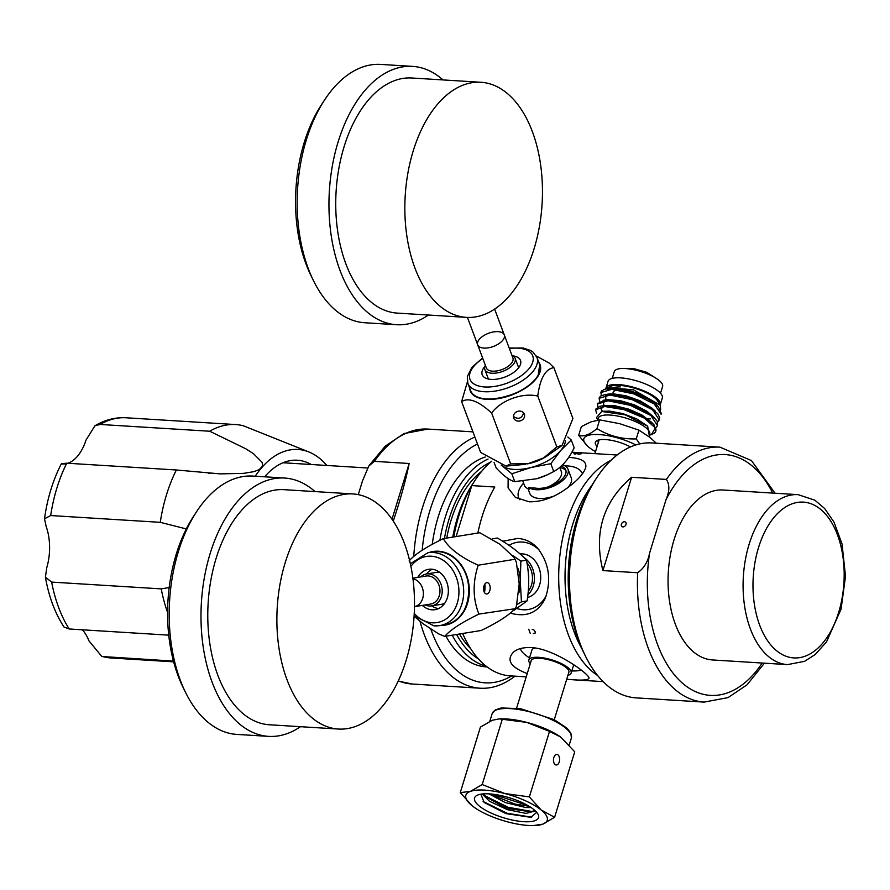 <?xml version="1.0" encoding="UTF-8"?>
<svg xmlns="http://www.w3.org/2000/svg" width="890" height="890" viewBox="0 0 890 890"><rect width="100%" height="100%" fill="white"/><g stroke="black" fill="none" stroke-linecap="round" stroke-linejoin="round"><path stroke-width="1.33" d="M648.955 436.601L649.7 434.186A26.956 8.388 -162.9 0 0 637.485 422.55A26.956 8.388 -162.9 0 0 610.095 415.063A26.956 8.388 -162.9 0 0 598.158 418.333L597.602 420.136M597.746 419.68L596.489 417.588L601.707 411.48L625.303 414.862L647.631 426.121L649.299 435.499M649.822 435.166L653.193 433.73A31.929 9.935 -162.9 0 0 655.83 431.138A31.929 9.935 -162.9 0 0 655.352 427.934M651.469 434.531L655.34 427.934L644.249 418.066L624.079 409.667L604.699 406.496L595.599 409.767L596.623 413.383M536.726 812.348L530.774 817.32L505.909 813.594L484.171 802.469L480.878 794.192M520.973 802.057A33.486 10.424 17.1 0 1 537.805 813.838A33.486 10.424 17.1 0 1 523.743 821.693A33.486 10.424 17.1 0 1 485.406 810.145A33.486 10.424 17.1 0 1 477.318 795.226A33.486 10.424 17.1 0 1 520.973 802.057M561.123 466.171A19.758 9.779 -20.5 0 1 565.74 469.965A19.758 9.779 -20.5 0 1 556.55 483.27A19.758 9.779 -20.5 0 1 534.846 488.009A19.691 9.745 159.5 0 1 528.582 487.353L529.272 489.2A19.691 9.745 159.5 0 1 524.421 485.328L522.886 481.234M559.754 467.361L561.312 471.522A19.691 9.745 159.5 0 1 547.439 487.108M565.984 470.921A19.758 9.779 -20.5 0 0 559.821 467.539M528.582 487.353A22.139 10.958 -20.5 0 0 554.147 485.873A22.139 10.958 -20.5 0 0 567.965 469.13A22.139 10.958 -20.5 0 0 562.569 464.803M484.716 591.227A28.38 22.884 -99.2 0 0 484.983 584.708M528.293 573.216A19.691 15.875 80.8 0 1 528.627 579.802M526.98 562.992A19.758 15.92 80.8 0 1 528.237 591.227M523.765 557.44A22.139 17.845 80.8 0 1 527.881 594.854M439.938 540.13A106.032 61.721 -86.5 0 1 445.2 517.446A106.032 61.721 -86.5 0 1 488.054 459.062M487.108 666.933L486.029 666.866A106.032 61.721 -86.5 0 1 445.968 636.194M432.262 544.179A106.032 61.721 -86.5 0 1 485.239 457.015M486.151 666.198A106.032 61.721 -86.5 0 1 452.209 635.182M533.255 633.58L535.068 633.235L535.257 631.867L533.878 629.953L532.22 629.452M578.166 453.622L573.939 453.733L575.24 454.223M597.613 675.51A113.52 66.082 -86.5 0 1 566.752 522.107A113.52 66.082 -86.5 0 1 579.579 492.259A113.52 66.082 -86.5 0 1 610.929 460.397M568.621 457.416C581.27 458.072 586.966 461.476 585.698 467.628C583.395 474.581 575.708 482.436 562.625 491.213C551.388 498.489 540.219 502.016 529.094 501.793L515.41 497.399L508.079 487.831L508.146 478.564M456.103 536.57L471.789 485.584L494.818 487.019A113.52 66.082 93.5 0 0 477.863 533.043M526.224 676.856L510.204 675.866A113.52 66.082 -86.5 0 1 465.103 638.742A113.52 66.082 -86.5 0 1 462.689 633.48M453.811 536.937A113.52 66.082 -86.5 0 1 471.789 485.584A113.52 66.082 -86.5 0 1 474.893 480.533A113.52 66.082 -86.5 0 1 491.703 461.209M502.694 541.231L517.824 538.439C525.634 538.984 532.32 542.333 537.872 548.474C549.019 563.27 551.522 579.802 545.359 598.069C538.383 612.587 526.747 617.615 510.437 613.165M527.247 673.552C510.704 667.322 506.087 660.202 513.408 652.181C517.457 648.765 523.398 647.241 531.23 647.597C553.658 648.421 588.09 673.174 589.024 677.824C589.135 680.26 581.693 680.728 566.719 679.226M528.037 488.755L529.795 493.427A22.139 10.958 -20.5 0 0 531.864 496.119A22.139 10.958 -20.5 0 0 553.647 496.186M567.308 488.043A22.139 10.958 -20.5 0 0 571.258 477.908L567.965 469.13M582.449 473.803A34.054 16.854 -20.5 0 0 567.509 465.948A34.054 16.854 -20.5 0 0 565.061 465.87M523.598 483.159A34.054 16.854 -20.5 0 0 519.793 499.735M520.016 553.936A22.139 17.845 80.8 0 1 540.33 572.748A22.139 17.845 80.8 0 1 527.559 597.49M546.338 595.544A34.054 27.457 80.8 0 1 523.264 609.761A34.054 27.457 80.8 0 1 516.879 608.448M509.036 545.381A34.054 27.457 80.8 0 1 522.274 542.032A34.054 27.457 80.8 0 1 539.262 550.131M530.262 663.74A22.139 6.886 17.1 0 1 528.86 660.013A22.139 6.886 17.1 0 1 552.045 659.935A22.139 6.886 17.1 0 1 571.169 673.029A22.139 6.886 17.1 0 1 567.92 675.321M531.052 661.181A19.758 6.141 17.1 0 1 531.141 660.714A19.758 6.141 17.1 0 1 551.822 660.647A19.758 6.141 17.1 0 1 568.899 672.328A19.758 6.141 17.1 0 1 568.699 672.762M528.86 660.013L531.875 650.212A22.139 6.886 17.1 0 1 534.912 647.987M529.505 657.91A34.054 10.602 17.1 0 1 520.428 648.587M581.226 670.081A34.054 10.602 17.1 0 1 571.814 670.938M581.86 648.621A108.98 63.435 -86.5 0 1 572.771 524.221A108.98 63.435 -86.5 0 1 591.984 485.139M452.776 537.104A108.98 63.435 -86.5 0 1 457.616 517.09A108.98 63.435 -86.5 0 1 472.901 483.582L474.893 480.533M465.103 638.742L463.501 635.471A108.98 63.435 -86.5 0 1 462.566 633.502M446.736 538.083A99.335 57.828 -86.5 0 1 451.052 520.383A99.335 57.828 -86.5 0 1 481.568 471.444M470.599 648.576A99.335 57.828 -86.5 0 1 459.463 634.003M444.433 538.461A103.062 59.997 -86.5 0 1 449.127 518.826A103.062 59.997 -86.5 0 1 490.568 462.177M478.386 658.889A103.062 59.997 -86.5 0 1 456.592 634.47M666.065 499.546L649.522 553.324C647.953 561.735 644.004 568.209 637.685 572.737L602.908 570.579C593.552 532.832 603.12 501.726 631.611 477.274L666.388 479.421C669.747 484.549 669.636 491.258 666.065 499.546A120.617 70.21 -86.5 0 1 772.698 493.082M798.085 494.651L723.058 490.001A85.14 49.562 93.5 0 0 668.323 571.914A85.14 49.562 93.5 0 0 712.534 659.957L787.561 664.607L804.593 661.315L815.196 654.517L826.476 641.957L841.072 609.127L845.5 576.308L842.051 544.013L834.041 522.196L824.652 508.502L814.862 500.191L798.085 494.651A85.14 49.562 93.5 0 0 745.331 560.044A85.14 49.562 93.5 0 0 769.027 656.965A85.14 49.562 93.5 0 0 787.561 664.607M626.015 524.466A2.837 2.136 129 0 1 621.921 526.535A2.837 2.136 129 0 1 622.054 522.986A2.837 2.136 129 0 1 625.492 522.119A2.837 2.136 129 0 1 626.015 524.466M602.908 570.579L631.611 477.274M637.685 572.737A127.715 74.348 -86.5 0 0 704.146 702.099L728.087 697.593L746.999 684.855L764.454 663.172M704.146 702.099L636.194 697.882A127.715 74.348 -86.5 0 1 585.453 656.119A127.715 74.348 -86.5 0 1 578.556 517.39A127.715 74.348 -86.5 0 1 596.478 478.13A127.715 74.348 -86.5 0 1 651.981 442.953L719.932 447.158A127.715 74.348 -86.5 0 0 666.388 479.421M585.453 656.119L583.462 652.025A122.041 71.044 -86.5 0 1 576.865 519.471A122.041 71.044 -86.5 0 1 593.986 481.946L596.478 478.13M358.281 494.618L362.553 480.745L368.783 466.015L374.39 461.343L409.166 463.49C405.918 479.677 400.634 498.856 393.28 521.051M409.166 463.49L392.023 519.204M474.882 437.046A127.715 74.348 93.5 0 0 422.45 507.723A127.715 74.348 93.5 0 0 413.772 556.183M419.991 621.32A127.715 74.348 93.5 0 0 480.088 688.215A127.715 74.348 93.5 0 0 514.954 676.166M477.496 444.01A122.041 71.044 93.5 0 0 429.97 510.37A122.041 71.044 93.5 0 0 422.16 550.398M430.871 629.297A122.041 71.044 93.5 0 0 511.594 675.955M488.955 793.869L505.242 802.546L525.768 807.53L531.208 807.608M482.247 793.991L489.455 801.256L507.378 809.655L525.99 813.393L535.391 810.923M492.904 794.203L527.87 805.528M482.769 793.936L486.196 796.984L483.415 793.891M485.061 795.883L508.09 807.286L532.398 811.547M534.912 810.479L530.729 811.825L535.179 811.268M483.114 801.478L507.044 813.249L531.719 817.176M530.729 811.825L509.147 808.643L503.918 806.841L486.207 796.984M529.061 806.24L515.099 804.115L494.796 796.038L491.625 794.069M553.847 757.524A5.273 3.071 -86.5 0 1 556.873 754.442A5.273 3.071 -86.5 0 1 559.621 759.904A5.273 3.071 -86.5 0 1 556.228 764.977A5.273 3.071 -86.5 0 1 553.847 757.524M499.301 718.886L501.715 718.842A42.575 13.25 17.1 0 1 526.802 722.402L499.301 718.886L492.248 720.266L480.411 727.13L460.264 792.612L470.365 791.41L482.202 784.546L504.908 793.557A42.575 13.25 -162.9 0 0 470.365 791.41A42.575 13.25 -162.9 0 0 472.012 805.65L460.264 792.612M554.592 817.298L542.744 824.173A42.575 13.25 -162.9 0 0 541.098 809.933A42.575 13.25 -162.9 0 0 504.908 793.557L529.361 796.895L541.098 809.933L554.592 817.298L574.729 751.816L560.7 737.053L549.508 731.413L526.802 722.402A42.575 13.25 17.1 0 1 560.555 736.953A42.575 13.25 17.1 0 1 560.633 736.998M474.37 807.43L472.012 805.65A42.575 13.25 -162.9 0 0 474.437 807.486A42.575 13.25 -162.9 0 0 508.201 822.026A42.575 13.25 -162.9 0 0 533.288 825.586A42.575 13.25 -162.9 0 0 542.744 824.173L533.288 825.586M549.508 731.413L529.361 796.895M502.349 719.064L482.202 784.546M660.124 405.05A28.38 8.833 -162.9 0 0 660.258 404.705A28.38 8.833 -162.9 0 0 635.727 387.918A28.38 8.833 -162.9 0 0 606.001 388.007A28.38 8.833 -162.9 0 0 605.879 388.93M660.692 409.734L660.191 405.173L657.755 401.123A26.389 8.21 -162.9 0 0 619.585 385.392A26.389 8.21 -162.9 0 0 610.084 386.449L605.856 388.963M608.994 387.106A26.389 8.21 -162.9 0 0 607.792 389.397M610.941 394.381A26.389 8.21 -162.9 0 0 611.897 395.182M620.263 386.916A22.595 7.031 -162.9 0 0 611.686 389.33M654.172 403.938A22.595 7.031 -162.9 0 0 654.64 403.226M660.258 404.705L662.316 397.997A28.38 8.833 -162.9 0 0 637.785 381.209A28.38 8.833 -162.9 0 0 608.07 381.309L606.001 388.007M660.514 393.235L662.605 386.46A25.254 7.854 -162.9 0 0 640.767 371.519A25.254 7.854 -162.9 0 0 614.311 371.608L612.231 378.372M601.506 391.522L603.943 389.464L606.913 388.797L615.023 388.83L631.043 392.201L647.119 398.709L653.594 402.603L658.333 406.541L661.259 413.45M606.746 406.53L605.578 405.784M599.27 397.919L600.45 396.095L605.2 394.526L609.416 394.326L624.457 396.584L641.089 402.358L657.621 413.461L659.612 417.443L659.368 419.557M597.502 403.693L604.299 400.155L618.038 401.268L634.715 406.151L649.244 413.494L653.338 416.609L657.198 421.215L657.61 425.286M595.733 409.411L599.793 406.318L601.618 405.985L611.842 406.263L628.184 410.168L643.837 416.987L651.614 422.372L654.028 424.83L655.897 430.916M608.448 395.038L607.781 394.337M607.503 389.42L611.207 388.251L618.239 388.307L631.844 391.255L645.484 396.862L653.66 402.313L656.898 406.151M606.691 400.767L606.012 400.066M605.901 399.933L605.612 395.238L609.483 393.97L613.21 393.814L625.981 395.816L640.11 400.789L651.903 408.098L655.173 411.002M653.193 409.333L655.107 411.792M604.922 406.496L604.254 405.796M604.143 405.662L603.019 401.946L607.714 399.699L620.263 400.634L634.425 404.861L646.763 411.18L653.338 416.609M651.536 415.129L653.327 417.51M602.385 411.391L601.073 408.866L604.51 405.684L614.734 405.718L628.618 409.111L641.901 414.985L651.614 422.361M649.8 420.881L651.558 423.228M603.064 411.347L609.517 411.08L622.755 413.561L636.662 418.867L647.631 426.121M606.079 400.055L607.102 400.767M660.191 405.173L633.413 389.809L607.592 387.606M655.841 427.912L657.51 425.676L650.857 415.497L630.365 405.362L608.148 400.789L597.357 404.038L597.924 406.953M657.61 422.183L659.268 419.947L652.626 409.767L632.123 399.632L609.906 395.06L599.115 398.308L599.693 401.234M604.321 405.796L605.345 406.496M647.72 418.934L650.368 418.878M661.092 414.239L654.328 404.06L633.925 393.914L611.686 389.33L600.884 392.579L601.451 395.505M601.785 390.743A31.929 9.935 -162.9 0 0 601.062 391.989A31.929 9.935 -162.9 0 0 600.995 392.301M598.781 439.938A20.325 6.319 -162.9 0 0 598.158 440.906A20.325 6.319 -162.9 0 0 598.303 442.586M597.112 446.446A22.595 7.031 17.1 0 1 597.223 440.472A22.595 7.031 17.1 0 1 605.356 439.56A22.595 7.031 17.1 0 1 630.476 446.947M613.065 392.445A20.325 6.319 17.1 0 1 622.066 389.976A20.325 6.319 17.1 0 1 651.447 402.069M595.521 451.619A34.621 10.769 17.1 0 1 587.901 446.402A34.621 10.769 17.1 0 1 599.181 434.565A34.621 10.769 17.1 0 1 635.883 444.933M639.765 443.91L636.25 438.904C621.965 439.349 608.86 435.922 596.956 428.613C589.669 434.732 583.573 436.968 578.678 435.332L581.359 426.588L590.915 421.893L599.649 419.869L619.707 423.673L638.942 430.159L649.867 437.324L656.297 443.22M578.678 435.332L587.611 446.135M636.25 438.904L638.942 430.159M596.956 428.613L599.649 419.869M519.026 592.506A35.478 28.602 -99.2 0 0 520.294 581.604L521.451 601.829L517.068 604.499M512.874 555.616L520.861 561.101L520.294 581.604A35.478 28.602 -99.2 0 0 518.047 568.365M513.586 610.618L527.08 600.917C529.372 586.944 529.172 573.36 526.48 560.188C519.282 552.412 509.581 545.025 497.388 538.049L492.215 538.884M527.08 600.917L521.451 601.829M526.48 560.188L520.861 561.101M536.881 478.709A34.621 17.144 -20.5 0 0 536.948 478.686A34.621 17.144 -20.5 0 0 547.495 474.737L536.803 478.731L514.754 481.612C509.859 480.544 503.673 475.994 496.175 467.973L494.084 462.388M527.091 463.924A26.956 13.35 -20.5 0 0 545.303 457.093M565.495 441.017A35.478 17.555 159.5 0 1 560.589 450.651L571.247 439.983L567.831 437.001M501.17 465.103L502.082 465.759A35.478 17.555 159.5 0 1 501.304 465.147M530.874 467.55L550.821 463.701L560.589 450.651A35.478 17.555 159.5 0 1 530.874 467.55A35.478 17.555 159.5 0 1 502.082 465.759L511.817 473.78L530.874 467.55M571.247 439.983L574.183 447.815C568.666 459.195 561.868 467.105 553.758 471.544L548.006 474.492M553.758 471.544L550.821 463.701M514.754 481.612L511.817 473.78M169.178 587.545L161.235 588.88L51.642 582.093L45.401 577.187L46.77 567.653A42.575 24.787 93.5 0 0 46.169 526.546L44.5 518.803L50.674 515.544L160.267 522.33L186.31 528.927M45.401 577.187C48.783 596.467 54.98 613.077 63.98 627.016L69.198 628.985L168.733 635.149M173.45 661.103L101.827 656.497L88.967 640.878A42.575 24.787 93.5 0 0 82.37 629.797M326.864 465.47A99.335 57.828 93.5 0 0 319.632 458.383A99.335 57.828 93.5 0 0 308.964 451.998L243.393 425.787A120.328 70.054 93.5 0 0 235.705 424.563A120.328 70.054 93.5 0 0 209.729 431.238L245.863 448.816L253.517 453.733L262.105 462.322L262.628 465.87L259.391 469.542L253.85 471.667L243.515 473.369L220.03 473.869L176.365 469.987L66.772 463.201C60.042 463.757 59.597 464.013 65.415 463.979M67.951 463.278A42.575 24.787 93.5 0 0 86.03 440.038L94.941 425.776L100.136 424.452L209.729 431.238M308.964 451.998A99.335 57.828 93.5 0 0 261.604 467.773A99.335 57.828 93.5 0 0 255.241 476.228M161.235 588.88A120.328 70.054 93.5 0 0 167.576 612.465M176.365 469.987A120.328 70.054 93.5 0 0 160.267 522.33M311.266 464.502A88.544 51.542 93.5 0 0 297.349 460.23A88.544 51.542 93.5 0 0 264.675 476.806M347.4 728.587A117.78 68.563 93.5 0 0 414.44 608.026A117.78 68.563 93.5 0 0 352.963 493.939A117.78 68.563 93.5 0 0 343.974 494.384A117.78 68.563 93.5 0 0 276.923 614.946A117.78 68.563 93.5 0 0 338.4 729.044A117.78 68.563 93.5 0 0 347.4 728.587M352.963 493.939L283.865 489.656A117.78 68.563 93.5 0 0 274.877 490.112A117.78 68.563 93.5 0 0 207.826 610.673A117.78 68.563 93.5 0 0 269.314 724.76L338.4 729.044M315.027 491.58A129.417 75.338 93.5 0 0 284.589 478.041L252.805 476.072A129.417 75.338 93.5 0 0 242.914 476.573A129.417 75.338 93.5 0 0 196.557 511.728A129.417 75.338 93.5 0 0 185.387 692.086A129.417 75.338 93.5 0 0 236.807 734.406L268.591 736.375A129.417 75.338 93.5 0 0 278.47 735.874A129.417 75.338 93.5 0 0 300.475 726.696M284.589 478.041A129.417 75.338 93.5 0 0 274.71 478.542A129.417 75.338 93.5 0 0 201.04 611.007A129.417 75.338 93.5 0 0 268.591 736.375M196.557 511.728L193.441 516.5A122.319 71.2 93.5 0 0 182.884 686.969L185.387 692.086M412.96 578.789A14.196 11.437 80.8 0 1 414.662 579.279A14.196 11.437 80.8 0 1 423.384 593.808A14.196 11.437 80.8 0 1 414.473 606.669M426.176 576.03L412.882 578.189L426.176 576.03A14.196 11.437 80.8 0 1 431.238 576.598A14.196 11.437 80.8 0 1 439.96 591.327A14.196 11.437 80.8 0 1 430.716 604.043L414.473 606.68L430.716 604.043M420.692 576.92A16.154 13.027 80.8 0 1 426.532 573.983A16.154 13.027 80.8 0 1 432.284 574.629A16.154 13.027 80.8 0 1 442.219 591.405A16.154 13.027 80.8 0 1 431.695 605.879A16.154 13.027 80.8 0 1 425.231 604.933M444.711 603.275A16.154 13.027 80.8 0 1 441.64 604.265L431.695 605.879A20.437 16.476 80.8 0 0 438.592 608.571M432.228 569.255A20.437 16.476 80.8 0 0 426.521 573.983L436.478 572.37A16.154 13.027 80.8 0 1 439.705 572.348M434.287 625.859A36.89 29.737 -99.2 0 0 439.649 625.603L444.889 624.747A36.89 29.737 -99.2 0 0 468.351 583.573A36.89 29.737 -99.2 0 0 433.096 551.911L427.856 552.757L410.379 563.77M417.788 577.388A20.437 16.476 80.8 0 1 428.491 569.333A20.437 16.476 80.8 0 1 448.026 586.866A20.437 16.476 80.8 0 1 435.032 609.672A20.437 16.476 80.8 0 1 432.062 609.817A20.437 16.476 80.8 0 1 422.327 605.4M444.733 636.394L481.234 630.476C498.511 622.088 509.903 614.656 515.421 608.181L516.367 606.368L519.215 583.918L516.345 562.18L514.164 557.529L500.08 544.357L479.799 532.732L443.298 538.639C449.061 548.451 460.686 557.307 478.208 565.217C472.568 582.46 472.801 598.748 478.92 614.089C461.643 622.477 450.251 629.909 444.733 636.394L438.614 633.858L423.128 623.779L414.084 616.158M516.367 606.368L515.299 608.671L478.92 614.089M486.952 593.953A5.674 3.304 -86.5 0 1 486.519 593.975A5.674 3.304 -86.5 0 1 483.57 588.112A5.674 3.304 -86.5 0 1 487.219 582.65A5.674 3.304 -86.5 0 1 490.179 588.145A5.674 3.304 -86.5 0 1 486.952 593.953M514.709 559.309L478.208 565.217M440.583 625.448A37.302 30.071 -99.2 0 0 469.319 589.592A37.302 30.071 -99.2 0 0 438.514 551.233A37.302 30.071 -99.2 0 0 428.78 552.612M409.111 560.945C414.629 554.459 426.021 547.027 443.298 538.639M484.739 584.218L484.216 592.028M444.922 624.747A36.89 29.737 -99.2 0 0 444.955 624.736A36.89 29.737 -99.2 0 0 468.652 596.411A36.89 29.737 -99.2 0 0 453.566 557.474A36.89 29.737 -99.2 0 0 433.163 551.9A36.89 29.737 -99.2 0 0 433.13 551.9C440.294 550.832 447.103 552.69 453.555 557.485C477.719 573.794 471.522 622.288 444.955 624.736L444.944 624.747M414.929 268.024A117.78 68.563 93.5 0 0 466.371 317.374A117.78 68.563 93.5 0 0 531.808 255.619A117.78 68.563 93.5 0 0 532.376 131.62A117.78 68.563 93.5 0 0 480.934 82.269A117.78 68.563 93.5 0 0 415.497 144.035A117.78 68.563 93.5 0 0 414.929 268.024M480.934 82.269L411.836 77.997A117.78 68.563 93.5 0 0 346.399 139.752A117.78 68.563 93.5 0 0 345.832 263.752A117.78 68.563 93.5 0 0 397.274 313.102L466.371 317.374M442.998 79.922A129.417 75.338 93.5 0 0 412.56 66.383L380.764 64.414A129.417 75.338 93.5 0 0 324.527 100.058A129.417 75.338 93.5 0 0 308.252 268.513A129.417 75.338 93.5 0 0 313.358 280.428A129.417 75.338 93.5 0 0 364.778 322.747L396.562 324.716A129.417 75.338 93.5 0 0 428.435 315.027M412.56 66.383A129.417 75.338 93.5 0 0 340.659 134.245A129.417 75.338 93.5 0 0 340.036 270.482A129.417 75.338 93.5 0 0 396.562 324.716M324.527 100.058L321.412 104.831A122.319 71.2 93.5 0 0 306.026 264.052A122.319 71.2 93.5 0 0 310.855 275.31L313.358 280.428M500.803 332.115A14.196 7.02 159.5 0 1 504.274 334.885A14.196 7.02 159.5 0 1 493.449 346.444A14.196 7.02 159.5 0 1 477.696 344.842A14.196 7.02 159.5 0 1 484.861 334.963A14.196 7.02 159.5 0 1 500.803 332.115M494.618 309.086L512.918 357.98A14.196 7.02 159.5 0 1 502.094 369.528A14.196 7.02 159.5 0 1 486.341 367.926L467.439 317.43M511.928 355.321A16.154 7.999 159.5 0 1 515.11 358.214A16.154 7.999 159.5 0 1 502.783 371.364A16.154 7.999 159.5 0 1 484.85 369.539A16.154 7.999 159.5 0 1 485.35 365.278M470.51 390.387A36.89 18.267 -20.5 0 0 470.576 390.577A36.89 18.267 -20.5 0 0 511.528 394.748A36.89 18.267 -20.5 0 0 539.685 364.711L536.948 357.413L532.932 352.006L530.74 350.538L523.253 348.012L509.202 348.034M513.074 355.889A20.437 10.113 159.5 0 1 520.494 360.406A20.437 10.113 159.5 0 1 504.908 377.049A20.437 10.113 159.5 0 1 482.224 374.734A20.437 10.113 159.5 0 1 482.18 374.634A20.437 10.113 159.5 0 1 484.85 366.457M487.108 378.706A20.437 10.113 159.5 0 1 487.865 377.605M518.125 366.268A20.437 10.113 159.5 0 1 519.415 366.613M461.621 401.624L480.667 452.476L506.01 466.082L510.671 463.89L527.892 463.723L543.534 457.983L556.806 446.902L562.068 445.389L572.915 418.511L553.88 367.659C545.437 368.938 540.063 378.395 537.76 396.05C522.341 392.412 500.925 400.289 491.636 413.027C478.564 401.045 468.563 397.24 461.621 401.624L467.406 381.843M510.671 463.89L491.636 413.027M513.708 418.066A5.674 4.928 -19.2 0 1 513.675 417.977A5.674 4.928 -19.2 0 1 517.402 411.458A5.674 4.928 -19.2 0 1 524.388 414.239A5.674 4.928 -19.2 0 1 520.706 420.748A5.674 4.928 -19.2 0 1 513.708 418.066M556.806 446.902L537.76 396.05M469.653 388.129A37.302 18.468 -20.5 0 0 470.165 390.621A37.302 18.468 -20.5 0 0 511.249 395.171A37.302 18.468 -20.5 0 0 540.163 364.844A37.302 18.468 -20.5 0 0 538.761 362.252M536.336 356.033L549.397 363.198L553.88 367.659M523.643 412.904C521.796 418.545 518.392 419.735 513.43 416.464M467.773 383.089A36.89 18.267 -20.5 0 0 467.84 383.279L470.576 390.577A36.89 18.267 -20.5 0 0 470.61 390.677A36.89 18.267 -20.5 0 0 502.216 397.652A36.89 18.267 -20.5 0 0 538.161 375.324A36.89 18.267 -20.5 0 0 539.718 364.8A36.89 18.267 -20.5 0 0 539.707 364.789L538.15 375.302C528.171 396.039 474.937 408.143 470.61 390.666L470.61 390.654M528.76 629.23A113.52 66.082 93.5 0 0 530.273 633.402M578.177 454.412A113.52 66.082 -86.5 0 1 581.137 453.8M762.174 663.039A120.617 70.21 -86.5 0 1 679.749 680.683A120.617 70.21 -86.5 0 1 649.522 553.324M776.77 650.879A78.042 45.435 93.5 0 0 844.165 572.604A78.042 45.435 93.5 0 0 774.801 516.478A78.042 45.435 93.5 0 0 776.77 650.879M369.216 465.381L385.326 446.079L403.982 433.575L427.923 429.08A127.715 74.348 93.5 0 0 374.39 461.343M398.286 680.861A127.715 74.348 93.5 0 0 412.137 684.01L480.088 688.215M489.811 721.289L492.17 713.635A41.441 12.894 17.1 0 1 535.569 713.491A41.441 12.894 17.1 0 1 571.38 737.999L569.266 744.863M94.941 425.776C104.809 419.88 115.199 417.21 126.113 417.777A120.328 70.054 93.5 0 0 100.136 424.452M51.642 582.093A120.328 70.054 93.5 0 0 69.198 628.985M66.772 463.201A120.328 70.054 93.5 0 0 50.674 515.544M103.54 656.764A120.328 70.054 93.5 0 0 111.239 657.988L101.827 656.497M410.935 566.385A33.486 27 80.8 0 1 456.292 577.221A33.486 27 80.8 0 1 432.251 622.8A33.486 27 80.8 0 1 414.239 613.466M414.106 615.858L434.031 625.87L439.649 625.603A36.89 29.737 -99.2 0 0 463.111 584.419A36.89 29.737 -99.2 0 0 427.856 552.757M509.38 348.535A33.486 16.576 159.5 0 1 533.054 360.862A33.486 16.576 159.5 0 1 502.316 384.714A33.486 16.576 159.5 0 1 469.931 379.14A33.486 16.576 159.5 0 1 482.803 358.492M482.625 357.991L471.956 367.259L467.339 376.526L467.84 383.279A36.89 18.267 -20.5 0 0 508.802 387.45A36.89 18.267 -20.5 0 0 536.948 357.413M617.115 455.013L571.836 452.209M603.086 681.618L566.674 679.359M571.169 673.029L573.716 664.774M775.045 493.227L751.427 460.553L719.932 447.158M283.009 462.755L367.603 467.995M427.923 429.08L472.946 431.861M398.197 681.05L412.137 684.01M531.33 660.291L516.612 708.106M568.977 671.872L554.27 719.687M492.17 713.635L495.33 709.909L501.281 707.951L520.65 708.707L554.236 719.676L567.108 728.254L570.89 733.204L571.38 737.999M656.965 378.84L646.719 372.32L633.179 368.449L623.267 368.471M599.137 439.86L594.898 453.633M606.913 388.797L611.207 388.251M656.898 405.173L653.66 402.313M605.2 394.526L609.483 393.97M603.431 400.244L607.714 399.699M601.618 405.985L605.912 405.44M601.707 411.48L604.177 411.158M601.062 391.989L600.884 392.579M599.348 397.596L599.126 398.308M597.579 403.326L597.357 404.038M595.822 409.055L595.599 409.767M659.49 419.234L659.279 419.947M657.732 424.964L657.51 425.676M647.164 419.869L647.375 419.157M648.921 414.139L649.144 413.427M650.69 408.41L650.902 407.709M608.693 406.663L608.916 405.94M610.462 400.934L610.673 400.222M612.22 395.205L612.442 394.481M587.901 446.402L587.278 445.857M208.727 473.313L210.096 473.402M126.113 417.777L235.705 424.563M44.5 518.803C47.315 498.478 52.933 480.144 61.354 463.824M111.239 657.988L173.65 661.848M514.175 557.529L516.356 562.168M477.696 344.842L486.341 367.926M504.274 334.885L512.918 357.98M484.85 369.539L488.399 379.04M515.11 358.214L518.659 367.704M561.724 445.701L545.915 456.77M525.3 464.335L506.443 466.093"/></g></svg>
